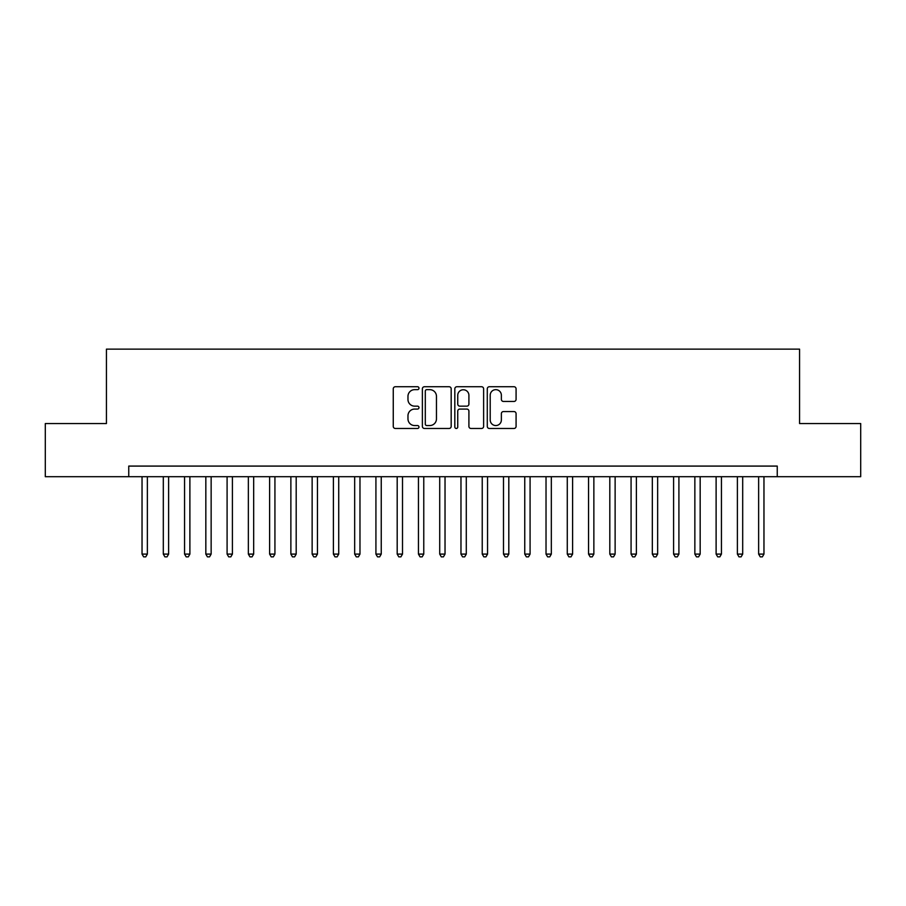 <?xml version="1.0" encoding="UTF-8"?>
<svg xmlns="http://www.w3.org/2000/svg" width="906" height="906" viewBox="0 0 906 906"><rect width="100%" height="100%" fill="white"/><g stroke="black" fill="none" stroke-linecap="round" stroke-linejoin="round"><path stroke-width="1.36" d="M418.98 388.198A1.461 1.461 0 0 0 417.519 386.737L395.344 386.737A2.084 2.084 0 0 0 393.261 388.821L393.261 426.386A2.084 2.084 0 0 0 395.344 428.47L417.519 428.47A1.461 1.461 0 0 0 418.98 427.009A1.461 1.461 0 0 0 417.519 425.548L414.654 425.548A6.682 6.682 0 0 1 407.972 418.878L407.972 415.741A6.682 6.682 0 0 1 414.654 409.07L417.519 409.07A1.461 1.461 0 0 0 418.98 407.609A1.461 1.461 0 0 0 417.519 406.148L414.654 406.148A6.682 6.682 0 0 1 407.972 399.467L407.972 396.341A6.682 6.682 0 0 1 414.654 389.659L417.519 389.659A1.461 1.461 0 0 0 418.98 388.198M513.996 401.449A2.084 2.084 0 0 0 516.08 399.365L516.08 388.821A2.084 2.084 0 0 0 513.996 386.737L489.365 386.737A2.084 2.084 0 0 0 487.281 388.821L487.281 426.386A2.084 2.084 0 0 0 489.365 428.47L513.996 428.47A2.084 2.084 0 0 0 516.08 426.386L516.08 413.657A2.084 2.084 0 0 0 513.996 411.573L503.453 411.573A2.084 2.084 0 0 0 501.369 413.657L501.369 419.976A5.583 5.583 0 0 1 495.786 425.548A5.583 5.583 0 0 1 490.203 419.976L490.203 395.243A5.583 5.583 0 0 1 495.786 389.659A5.583 5.583 0 0 1 501.369 395.243L501.369 399.365A2.084 2.084 0 0 0 503.453 401.449L513.996 401.449M128.754 476.703L45.3 476.703L45.3 423.555L106.432 423.555L106.432 349.138L799.568 349.138L799.568 423.555L860.7 423.555L860.7 476.703L777.246 476.703L777.246 466.08L128.754 466.08L128.754 476.703L777.246 476.703M451.177 388.821A2.084 2.084 0 0 0 449.082 386.737L424.461 386.737A2.084 2.084 0 0 0 422.377 388.821L422.377 426.386A2.084 2.084 0 0 0 424.461 428.47L449.082 428.47A2.084 2.084 0 0 0 451.177 426.386L451.177 388.821M456.918 386.737L481.539 386.737A2.084 2.084 0 0 1 483.623 388.821L483.623 426.386A2.084 2.084 0 0 1 481.539 428.47L470.995 428.47A2.084 2.084 0 0 1 468.912 426.386L468.912 411.154A2.084 2.084 0 0 0 466.828 409.07L459.84 409.07A2.084 2.084 0 0 0 457.745 411.154L457.745 427.009A1.461 1.461 0 0 1 456.284 428.47A1.461 1.461 0 0 1 454.823 427.009L454.823 388.821A2.084 2.084 0 0 1 456.918 386.737M426.76 389.659A1.461 1.461 0 0 0 425.299 391.12L425.299 424.087A1.461 1.461 0 0 0 426.76 425.548L429.784 425.548A6.682 6.682 0 0 0 436.466 418.878L436.466 396.341A6.682 6.682 0 0 0 429.784 389.659L426.76 389.659M468.912 395.344A5.583 5.583 0 0 0 463.328 389.761A5.583 5.583 0 0 0 457.745 395.344L457.745 404.053A2.084 2.084 0 0 0 459.84 406.148L466.828 406.148A2.084 2.084 0 0 0 468.912 404.053L468.912 395.344M142.038 476.703L142.038 554.098L147.361 554.098L147.361 476.703M147.361 554.098L145.764 556.862L143.635 556.862L142.038 554.098M163.306 476.703L163.306 554.098L168.618 554.098L168.618 476.703M168.618 554.098L167.021 556.862L164.903 556.862L163.306 554.098M184.564 476.703L184.564 554.098L189.886 554.098L189.886 476.703M189.886 554.098L188.289 556.862L186.16 556.862L184.564 554.098M205.832 476.703L205.832 554.098L211.143 554.098L211.143 476.703M211.143 554.098L209.546 556.862L207.429 556.862L205.832 554.098M227.089 476.703L227.089 554.098L232.412 554.098L232.412 476.703M232.412 554.098L230.815 556.862L228.686 556.862L227.089 554.098M248.357 476.703L248.357 554.098L253.669 554.098L253.669 476.703M253.669 554.098L252.072 556.862L249.943 556.862L248.357 554.098M269.614 476.703L269.614 554.098L274.926 554.098L274.926 476.703M274.926 554.098L273.34 556.862L271.211 556.862L269.614 554.098M290.871 476.703L290.871 554.098L296.194 554.098L296.194 476.703M296.194 554.098L294.597 556.862L292.468 556.862L290.871 554.098M312.14 476.703L312.14 554.098L317.451 554.098L317.451 476.703M317.451 554.098L315.854 556.862L313.736 556.862L312.14 554.098M333.397 476.703L333.397 554.098L338.719 554.098L338.719 476.703M338.719 554.098L337.123 556.862L334.994 556.862L333.397 554.098M354.665 476.703L354.665 554.098L359.976 554.098L359.976 476.703M359.976 554.098L358.38 556.862L356.262 556.862L354.665 554.098M375.922 476.703L375.922 554.098L381.245 554.098L381.245 476.703M381.245 554.098L379.648 556.862L377.519 556.862L375.922 554.098M397.19 476.703L397.19 554.098L402.502 554.098L402.502 476.703M402.502 554.098L400.905 556.862L398.787 556.862L397.19 554.098M418.447 476.703L418.447 554.098L423.77 554.098L423.77 476.703M423.77 554.098L422.173 556.862L420.044 556.862L418.447 554.098M439.716 476.703L439.716 554.098L445.027 554.098L445.027 476.703M445.027 554.098L443.43 556.862L441.301 556.862L439.716 554.098M460.973 476.703L460.973 554.098L466.284 554.098L466.284 476.703M466.284 554.098L464.699 556.862L462.57 556.862L460.973 554.098M482.23 476.703L482.23 554.098L487.553 554.098L487.553 476.703M487.553 554.098L485.956 556.862L483.827 556.862L482.23 554.098M503.498 476.703L503.498 554.098L508.81 554.098L508.81 476.703M508.81 554.098L507.213 556.862L505.095 556.862L503.498 554.098M524.755 476.703L524.755 554.098L530.078 554.098L530.078 476.703M530.078 554.098L528.481 556.862L526.352 556.862L524.755 554.098M546.024 476.703L546.024 554.098L551.335 554.098L551.335 476.703M551.335 554.098L549.738 556.862L547.62 556.862L546.024 554.098M567.281 476.703L567.281 554.098L572.603 554.098L572.603 476.703M572.603 554.098L571.007 556.862L568.877 556.862L567.281 554.098M588.549 476.703L588.549 554.098L593.86 554.098L593.86 476.703M593.86 554.098L592.264 556.862L590.146 556.862L588.549 554.098M609.806 476.703L609.806 554.098L615.129 554.098L615.129 476.703M615.129 554.098L613.532 556.862L611.403 556.862L609.806 554.098M631.074 476.703L631.074 554.098L636.386 554.098L636.386 476.703M636.386 554.098L634.789 556.862L632.66 556.862L631.074 554.098M652.331 476.703L652.331 554.098L657.643 554.098L657.643 476.703M657.643 554.098L656.057 556.862L653.928 556.862L652.331 554.098M673.588 476.703L673.588 554.098L678.911 554.098L678.911 476.703M678.911 554.098L677.314 556.862L675.185 556.862L673.588 554.098M694.857 476.703L694.857 554.098L700.168 554.098L700.168 476.703M700.168 554.098L698.571 556.862L696.454 556.862L694.857 554.098M716.114 476.703L716.114 554.098L721.436 554.098L721.436 476.703M721.436 554.098L719.84 556.862L717.711 556.862L716.114 554.098M737.382 476.703L737.382 554.098L742.693 554.098L742.693 476.703M742.693 554.098L741.097 556.862L738.979 556.862L737.382 554.098M758.639 476.703L758.639 554.098L763.962 554.098L763.962 476.703M763.962 554.098L762.365 556.862L760.236 556.862L758.639 554.098"/></g></svg>
